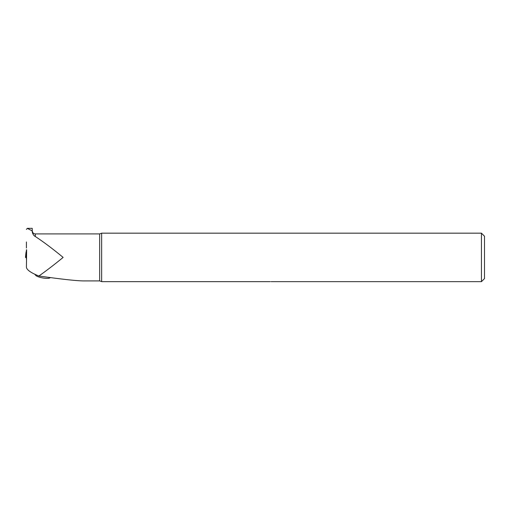 <?xml version="1.0" encoding="UTF-8"?>
<svg xmlns="http://www.w3.org/2000/svg" width="510" height="510" viewBox="0 0 510 510"><rect width="100%" height="100%" fill="white"/><g stroke="black" fill="none" stroke-linecap="round" stroke-linejoin="round"><path stroke-width="0.76" d="M101.464 281.514L99.654 280.914L83.64 280.914C76.551 280.863 61.64 279.225 38.9 276.012C30.798 272.754 26.635 269.803 26.418 267.163L26.641 249.779M26.418 241.938L26.418 248.007M26.418 229.423L27.311 228.372L32.232 230.915L32.232 228.34L27.311 228.34M32.232 230.845C33.099 234.109 34.183 233.465 34.164 233.695L35.292 233.905L35.292 236.493C33.692 235.658 32.672 234.052 32.232 231.687L32.232 230.915M35.292 236.493C43.579 241.938 52.861 248.912 63.138 257.41C54.455 264.531 46.378 270.733 38.9 276.012M99.654 280.914L99.654 233.905L101.649 233.166L481.44 233.166L481.44 281.66L271.097 281.654M101.649 233.166L101.649 281.647L270.3 281.647C271.454 281.66 271.454 281.66 270.3 281.647M481.44 233.166L484.5 236.226L484.5 278.6L481.44 281.66M50.496 277.612L49.553 278.058A7.344 1.664 -169.5 0 1 42.508 277.905A7.344 1.664 -169.5 0 1 35.878 275.521L34.705 274.208M26.418 259.329L26.418 249.779M26.418 258.519L26.418 256.428M26.023 252.45L25.5 257.41L26.252 257.767M26.418 254.86A1.224 0.689 -0 0 1 26.169 255.274L26.252 256.53L25.844 256.428L25.755 257.416M25.844 256.428L26.08 252.628M25.933 255.217L26.169 252.826A1.224 0.689 180 0 0 26.418 252.405M26.418 250.767L26.067 253.049M25.889 253.291L25.5 257.41M35.292 233.905L99.654 233.905M26.004 252.475L26.418 250.786"/></g></svg>
